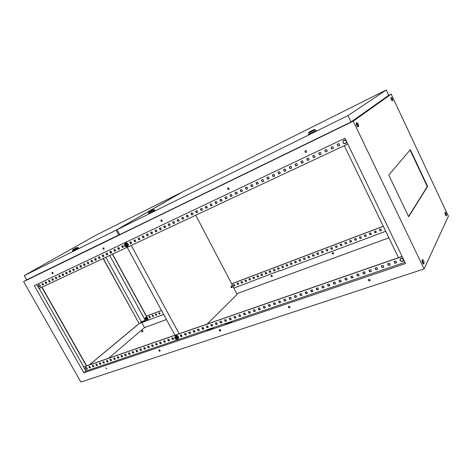 <?xml version="1.0" encoding="UTF-8"?>
<svg xmlns="http://www.w3.org/2000/svg" width="472" height="472" viewBox="0 0 472 472"><rect width="100%" height="100%" fill="white"/><g stroke="black" fill="none" stroke-linecap="round" stroke-linejoin="round"><path stroke-width="0.71" d="M85.338 368.744L86.848 369.564L87.09 368.142L85.579 367.328L85.338 368.744M400.138 260.485L402.581 261.494C403.548 261.051 403.849 260.332 403.489 259.334L401.041 258.326C400.079 258.768 399.772 259.488 400.138 260.485M343.935 140.231C344.973 139.865 345.787 140.166 346.377 141.134C346.767 142.196 346.495 143.01 345.551 143.576C344.513 143.936 343.699 143.635 343.114 142.674C342.719 141.612 342.996 140.803 343.935 140.231M38.68 284.699L40.179 285.466L39.996 287.023L38.503 286.256L38.68 284.699M145.931 319.385L145.358 318.494L145.223 318.86L145.931 319.385M145.842 319.349L145.423 318.576L145.252 318.907L145.842 319.349M145.099 318.116L145.689 317.332C147.128 317.514 147.577 318.211 147.04 319.432M145.535 317.408L145.582 317.414C147.028 317.597 147.476 318.299 146.94 319.514L146.237 319.621M145.712 317.939L144.975 318.222L146.084 317.632L146.875 318.264L146.556 319.485L146.491 319.06L146.149 319.656L145.382 319.479L144.963 318.712L145.305 318.116L146.066 318.293L146.491 319.06L145.712 317.939L146.084 317.632M146.503 318.571L146.875 318.264M144.975 318.222L145.382 319.479L146.556 319.485M195.721 215.22L232.425 285.236L231.085 286.51L231.575 287.761M207.208 324.028L237.091 294.369L233.05 286.427L231.127 287.153M231.593 287.749L232.861 286.533L231.097 287.2M181.679 335.444L180.918 336.176M130.714 243.552L131.6 242.997L130.709 243.534M202.523 328.677L203.326 327.881M131.234 245.405L179.136 333.769M174.941 335.22L127.18 247.298M181.708 335.503L180.947 336.229M233.05 286.427L231.717 287.708M178.257 338.754L178.51 338.471C178.729 336.3 177.791 335.356 175.69 335.633L175.495 335.798M177.23 339.161L178.375 338.595C178.599 336.424 177.655 335.48 175.554 335.757L175.035 336.955M176.817 336.884L177.614 338.347L176.917 339.457L178.239 337.757L177.442 336.294L175.956 335.934L175.324 336.53L176.009 336.766L174.917 337.144L174.97 338.43L176.109 339.338L177.201 338.967L177.153 337.675L176.009 336.766L176.817 336.884L177.442 336.294M175.531 337.633L176.587 338.471L175.531 337.633M177.614 338.347L178.239 337.757M176.917 339.457L175.431 339.097L174.97 338.43L174.634 337.633L175.324 336.53M176.634 338.359L175.79 337.456M176.652 338.265L175.891 337.958L175.885 337.445M125.505 242.98L126.555 242.761C128.478 243.764 128.874 244.997 127.759 246.455L127.729 246.467M124.838 243.871L125.475 242.997L126.402 242.856C128.325 243.859 128.726 245.092 127.605 246.549L126.726 246.697M126.384 244.006L124.915 243.741L125.64 243.292L127.11 243.558L127.936 245.086L126.579 246.797L126.82 246.213L125.77 246.708L124.62 245.812L124.525 244.419L125.576 243.918L126.726 244.82L126.82 246.213L127.216 245.534L126.384 244.006L127.11 243.558M125.629 244.673L126.03 245.912L125.717 245.959L125.316 244.72L125.629 244.673M127.216 245.534L127.936 245.086M124.915 243.741L124.278 245.003L124.62 245.812L125.109 246.526L126.579 246.797M125.505 244.661L125.54 245.322L126.236 245.641M125.617 244.667L125.558 245.322L126.195 245.741M142.007 329.904L141.258 330.418L142.007 329.904M142.096 331.94L143.034 331.415L142.196 329.893M36.385 275.247L36.875 274.975L36.385 275.247M42.999 272.031L43.489 271.754L42.999 272.031M100.377 244.089L100.866 243.817L100.377 244.089M108.135 240.313L108.631 240.036L108.135 240.313M131.853 228.767L132.349 228.489L131.853 228.767M140.213 224.696L140.709 224.412L140.213 224.696M216.377 187.608L216.878 187.325L216.377 187.608M226.46 182.699L226.961 182.416L226.46 182.699M319.172 137.553L319.674 137.269L319.172 137.553M331.562 131.517L332.064 131.234L331.562 131.517M105.852 367.83L106.76 368.915M52.121 272.385C52.964 272.515 53.218 272.946 52.876 273.683L52.852 273.695C52.008 273.565 51.755 273.135 52.103 272.397L52.121 272.385M159.04 349.935L160.073 351.05M159.105 349.905C159.984 350.029 160.268 350.454 159.955 351.18L159.837 351.239C158.958 351.115 158.675 350.69 158.987 349.964L159.105 349.905M103.12 247.865C104.058 247.977 104.324 248.443 103.911 249.251L103.887 249.263C102.955 249.145 102.689 248.685 103.097 247.877L103.12 247.865M219.409 329.633L219.557 329.556C220.53 329.662 220.831 330.117 220.465 330.913L220.318 330.99C219.344 330.878 219.043 330.429 219.409 329.633L220.607 330.766M272.132 276.592L271.996 276.669C271.14 276.61 270.887 276.22 271.229 275.512L271.365 275.436C272.22 275.495 272.48 275.878 272.132 276.592L272.108 276.551C271.252 276.492 270.993 276.108 271.341 275.394M161.194 219.94C162.238 220.04 162.515 220.536 162.026 221.433L161.996 221.445C160.952 221.344 160.675 220.849 161.164 219.958L161.194 219.94M288.545 306.387C288.404 307.231 288.787 307.65 289.696 307.644L289.926 307.508M288.775 306.257C289.849 306.34 290.18 306.818 289.767 307.697L289.566 307.803C288.486 307.714 288.156 307.237 288.575 306.357L288.775 306.257M333.527 253.67L332.353 252.738M332.565 252.608C333.498 252.644 333.775 253.045 333.391 253.818L333.22 253.918C332.282 253.883 332.011 253.476 332.394 252.703L332.565 252.608M227.911 187.862C229.079 187.939 229.374 188.475 228.79 189.467L228.749 189.49C227.575 189.414 227.28 188.877 227.87 187.885L227.911 187.862C227.492 188.859 227.817 189.366 228.902 189.39M368.437 279.566C368.325 280.468 368.756 280.887 369.735 280.834L370.113 280.575M368.815 279.318C370.013 279.365 370.378 279.872 369.906 280.846L369.641 280.993C368.437 280.94 368.072 280.427 368.549 279.459L368.815 279.318M306.287 152.367C307.001 151.246 306.688 150.668 305.354 150.621L305.301 150.651C304.776 151.772 305.13 152.326 306.369 152.303L306.234 152.397C304.9 152.35 304.593 151.772 305.301 150.651L305.655 150.538M118.814 234.932L119.404 234.584M424.098 268.94L80.883 382.025L23.6 281.625L353.239 121.18L424.098 268.94L448.4 216.223L391.188 94.146L353.239 121.18M388.308 95.568L391.188 94.146M23.6 281.625L27.093 279.625M141.694 330.046L144.544 327.621L166.439 319.573M236.861 293.69L388.887 237.823M103.415 362.638L104.041 362.107M108.578 358.242L141.258 330.418L142.107 331.969M103.327 258.467L139.151 323.609L89.509 364.856M144.544 327.621L141.789 322.594M163.637 314.417L139.93 323.291L141.34 321.786L105.905 257.258M423.083 263.818L423.296 263.382L422.233 260.019M445.851 215.651L445.007 212.766M357.729 126.856L357.835 126.779C358.053 125.522 357.552 124.289 356.336 123.074M392.155 100.807L390.881 97.787M42.067 283.766L42.775 285.011L43.483 284.681M45.371 282.203L46.079 283.46L46.799 283.123M48.704 280.628L49.418 281.89L50.144 281.548M52.067 279.04L52.781 280.309L53.513 279.961M55.46 277.436L56.174 278.71L56.917 278.362M58.876 275.819L59.596 277.099L60.345 276.745M62.328 274.191L63.047 275.477L63.809 275.117M65.809 272.545L66.534 273.837L67.301 273.477M69.319 270.887L70.045 272.185L70.824 271.819M72.859 269.217L73.591 270.521L74.375 270.149M76.434 267.53L77.166 268.839L77.963 268.462M80.039 265.825L80.771 267.14L81.579 266.763M83.68 264.108L84.411 265.429L85.225 265.046L84.211 265.547L83.467 264.208L84.494 263.724L85.237 265.069M87.344 262.373L88.081 263.7L88.907 263.311M91.049 260.627L91.786 261.96L92.624 261.565L91.592 262.078L90.842 260.721L91.881 260.231L92.636 261.588M94.784 258.857L95.527 260.202L96.371 259.801M98.554 257.081L99.297 258.426L100.152 258.025L99.102 258.544L98.347 257.175L99.409 256.674L100.164 258.048M102.359 255.281L103.102 256.638L103.97 256.231M106.2 253.464L106.943 254.827L107.822 254.414M110.076 251.635L110.826 253.004L111.711 252.591M113.982 249.788L114.737 251.163L115.634 250.744M117.929 247.924L118.684 249.304L119.593 248.88L118.496 249.428L117.729 248.018L118.838 247.493L119.605 248.903M121.918 246.042L122.673 247.434L123.593 246.998M129.995 242.225L130.756 243.629L131.7 243.186M134.095 240.289L134.856 241.699L135.812 241.251M138.231 238.336L138.998 239.752L139.96 239.298M142.408 236.36L143.175 237.788L144.155 237.327M146.621 234.372L147.394 235.805L148.385 235.339L147.205 235.923L146.426 234.466L147.612 233.9L148.397 235.363M150.881 232.36L151.654 233.799L152.657 233.327M155.176 230.33L155.955 231.776L156.97 231.298L155.772 231.894L154.981 230.419L156.191 229.846L156.981 231.321M159.518 228.277L160.297 229.734L161.324 229.25M163.902 226.206L164.681 227.669L165.725 227.179M168.327 224.117L169.106 225.587L170.162 225.091M172.799 222.005L173.578 223.486L174.652 222.985M177.313 219.875L178.097 221.362L179.183 220.849M181.867 217.722L182.658 219.214L183.755 218.701L182.481 219.327L181.679 217.81L182.965 217.203L183.767 218.725M186.475 215.545L187.266 217.049L188.375 216.524M191.125 213.344L191.921 214.86L193.048 214.329M195.827 211.126L196.623 212.648L197.762 212.111M200.57 208.884L201.373 210.412L202.523 209.869M205.367 206.618L206.17 208.158L207.338 207.609M210.211 204.329L211.013 205.875L212.199 205.32M215.108 202.016L215.916 203.574L217.114 203.007M220.052 199.68L220.861 201.243L222.082 200.671M225.05 197.32L225.864 198.895L227.097 198.311M230.1 194.936L230.914 196.517L232.165 195.927M235.203 192.523L236.024 194.116L237.286 193.52M240.36 190.086L241.18 191.685L242.466 191.083M245.576 187.626L246.396 189.237L247.7 188.623M250.844 185.136L251.67 186.753L252.986 186.133M256.172 182.617L256.998 184.251L258.332 183.62M261.553 180.074L262.385 181.714L263.736 181.077M266.999 177.501L267.83 179.153L269.199 178.51M272.497 174.905L273.335 176.563L274.728 175.908M278.061 172.274L278.899 173.944L280.309 173.283M283.69 169.619L284.527 171.301L285.955 170.628M289.377 166.935L290.215 168.622L291.666 167.938M295.13 164.215L295.973 165.914L297.443 165.224M300.941 161.465L301.791 163.176L303.284 162.474M306.824 158.686L307.679 160.409L309.189 159.701M312.777 155.878L313.626 157.613L315.16 156.887M318.795 153.034L319.65 154.781L321.208 154.049M324.883 150.161L325.739 151.913L327.32 151.17M331.043 147.252L331.899 149.016L333.503 148.261M337.273 144.308L338.135 146.084L339.757 145.323M89.072 366.709L89.721 367.859L90.459 367.605M92.512 365.523L93.167 366.679L93.91 366.419M95.981 364.325L96.636 365.487L97.385 365.228M99.48 363.121L100.135 364.284L100.896 364.024M103.008 361.906L103.663 363.074L104.436 362.809M106.566 360.679L107.221 361.853L108.005 361.587M110.153 359.44L110.814 360.62L111.604 360.348M113.77 358.195L114.43 359.381L115.233 359.103M117.422 356.932L118.083 358.124L118.891 357.847M121.097 355.664L121.77 356.861L122.584 356.578M124.814 354.383L125.481 355.587L126.307 355.304M128.561 353.091L129.228 354.301L130.065 354.012M132.337 351.787L133.01 353.003L133.859 352.714M136.148 350.478L136.821 351.693L137.682 351.398M139.995 349.15L140.668 350.377L141.535 350.077M143.871 347.811L144.55 349.044L145.429 348.743M147.789 346.466L148.468 347.699L149.353 347.392M151.736 345.103L152.421 346.342L153.317 346.035M155.719 343.728L156.403 344.973L157.312 344.666M159.737 342.342L160.427 343.598L161.347 343.28M163.796 340.943L164.486 342.2L165.418 341.881M167.89 339.533L168.581 340.796L169.525 340.471M172.02 338.105L172.711 339.38L173.667 339.049M180.398 335.22L181.095 336.501L182.068 336.17M184.64 333.751L185.343 335.043L186.334 334.707M188.93 332.276L189.632 333.574L190.629 333.232M193.255 330.783L193.957 332.087L194.971 331.739M197.62 329.279L198.328 330.589L199.355 330.235M202.028 327.757L202.736 329.078L203.774 328.718M206.482 326.223L207.19 327.55L208.24 327.19M210.972 324.677L211.686 326.004L212.748 325.639M215.509 323.113L216.223 324.447L217.297 324.081M220.088 321.532L220.802 322.877L221.893 322.5M224.713 319.939L225.427 321.29L226.536 320.913M229.38 318.329L230.1 319.686L231.221 319.302M234.094 316.7L234.814 318.069L235.947 317.68M238.856 315.06L239.575 316.435L240.726 316.039M243.664 313.402L244.39 314.783L245.552 314.387M248.52 311.726L249.245 313.119L250.425 312.712M253.423 310.039L254.148 311.431L255.346 311.024M258.373 308.328L259.104 309.732L260.314 309.319M263.376 306.605L264.113 308.015L265.335 307.596M268.432 304.865L269.164 306.281L270.409 305.856M273.536 303.101L274.273 304.528L275.53 304.098M278.692 301.325L279.43 302.758L280.704 302.322M283.902 299.525L284.645 300.971L285.932 300.528M289.165 297.714L289.908 299.165L291.218 298.717M294.487 295.879L295.23 297.336L296.552 296.882M299.862 294.026L300.605 295.49L301.95 295.029M305.29 292.15L306.039 293.625L307.396 293.159M310.777 290.262L311.532 291.743L312.906 291.271M316.323 288.351L317.078 289.837L318.47 289.36M321.928 286.415L322.683 287.914L324.099 287.43M327.592 284.463L328.353 285.973L329.786 285.477M333.32 282.486L334.082 284.008L335.533 283.507M339.108 280.492L339.869 282.02L341.344 281.513M344.961 278.474L345.722 280.008L347.215 279.501M350.873 276.433L351.64 277.978L353.156 277.459M356.856 274.374L357.623 275.925L359.157 275.4M362.903 272.285L363.676 273.848L365.228 273.317M369.016 270.179L369.788 271.754L371.364 271.211M375.199 268.049L375.972 269.63L377.57 269.081M381.453 265.889L382.231 267.482L383.848 266.928M387.772 263.712L388.556 265.311L390.197 264.751M394.167 261.506L394.952 263.116L396.616 262.544M226.094 324.016L226.619 323.125M207.816 330.229L208.364 329.35M208.158 329.415L213.568 327.574L212.536 328.624L207.119 330.465L208.158 329.415L85.839 371.104L83.703 366.868L402.091 256.426M305.708 150.538L305.189 150.769M228.46 189.443L229.085 189.142M305.85 152.379L306.635 152.002M150.367 317.467L149.471 317.809L148.881 316.73L149.777 316.387L150.367 317.467M153.595 316.252L152.692 316.594L152.096 315.508L153.005 315.166L153.595 316.252M156.846 315.031L155.937 315.373L155.341 314.287L156.256 313.939L156.846 315.031M160.12 313.797L159.2 314.14L158.61 313.048L159.524 312.7L160.12 313.797M162.763 312.8L162.167 311.703M234.908 285.637L233.829 286.044L233.203 284.852L234.283 284.439L234.908 285.637M238.779 284.173L237.693 284.587L237.068 283.389L238.153 282.976L238.779 284.173M242.685 282.704L241.587 283.117L240.962 281.914L242.059 281.501L242.685 282.704M246.626 281.223L245.517 281.637L244.891 280.433L245.995 280.014L246.626 281.223M250.591 279.731L249.476 280.15L248.844 278.934L249.959 278.515L250.591 279.731M254.591 278.22L253.47 278.645L252.839 277.43L253.96 277.005L254.591 278.22M258.627 276.704L257.494 277.129L256.862 275.908L257.989 275.477L258.627 276.704M262.692 275.17L261.553 275.601L260.916 274.374L262.054 273.943L262.692 275.17M266.792 273.63L265.642 274.061L265.004 272.828L266.155 272.391L266.792 273.63M270.928 272.073L269.766 272.509L269.128 271.27L270.285 270.834L270.928 272.073M275.093 270.503L273.925 270.946L273.282 269.701L274.456 269.258L275.093 270.503M279.294 268.922L278.114 269.365L277.477 268.114L278.657 267.665L279.294 268.922M283.53 267.323L282.344 267.772L281.701 266.515L282.893 266.066L283.53 267.323M287.808 265.712L286.604 266.167L285.961 264.904L287.165 264.45L287.808 265.712M292.115 264.09L290.905 264.55L290.262 263.282L291.472 262.821L292.115 264.09M296.463 262.456L295.242 262.916L294.593 261.641L295.814 261.181L296.463 262.456M300.841 260.804L299.614 261.27L298.965 259.989L300.198 259.523L300.841 260.804M305.266 259.14L304.021 259.606L303.372 258.326L304.611 257.854L305.266 259.14M309.721 257.464L308.47 257.936L307.821 256.644L309.072 256.172L309.721 257.464M314.216 255.771L312.954 256.243L312.305 254.945L313.567 254.473L314.216 255.771M318.753 254.06L317.479 254.544L316.824 253.24L318.098 252.756L318.753 254.06M323.326 252.337L322.046 252.821L321.385 251.511L322.671 251.027L323.326 252.337M327.94 250.602L326.648 251.092L325.987 249.776L327.285 249.287L327.94 250.602M332.595 248.85L331.291 249.34L330.63 248.018L331.94 247.523L332.595 248.85M337.291 247.08L335.976 247.576L335.315 246.248L336.63 245.753L337.291 247.08M342.029 245.298L340.701 245.8L340.035 244.461L341.368 243.959L342.029 245.298M346.808 243.499L345.469 244L344.802 242.661L346.147 242.154L346.808 243.499M351.628 241.682L350.277 242.189L349.61 240.844L350.967 240.331L351.628 241.682M356.496 239.847L355.127 240.366L354.46 239.009L355.829 238.496L356.496 239.847M361.404 238L360.024 238.519L359.357 237.156L360.738 236.637L361.404 238M366.361 236.136L364.968 236.661L364.296 235.292L365.688 234.767L366.361 236.136M371.358 234.254L369.954 234.785L369.281 233.41L370.685 232.879L371.358 234.254M376.402 232.354L374.98 232.891L374.308 231.504L375.724 230.973L376.402 232.354M381.488 230.436L380.06 230.979L379.388 229.587L380.815 229.05L381.488 230.436M233.929 288.097L279.931 270.556L280.067 270.822L385.712 231.268M112.542 254.148L146.503 316.193L161.507 310.499M231.699 283.849L383.305 226.289M146.503 316.193L148.479 319.815L145.6 320.954L109.71 255.476M145.571 320.901L139.806 323.066M83.827 372.791L34.291 285.696L344.979 138.219L405.531 263.547L83.827 372.791L85.839 371.104M213.568 327.574L226.424 323.19L225.415 324.246L231.044 322.329L232.041 321.279L404.952 262.349M146.473 316.146L161.477 310.446M231.669 283.79L383.27 226.224M149.046 316.665L149.606 317.691L150.338 317.414M152.267 315.449L152.828 316.476L153.565 316.199M155.506 314.222L156.073 315.255L156.816 314.977M158.775 312.989L159.341 314.027L160.091 313.744M162.061 311.744L162.734 312.747M233.357 284.793L233.947 285.926L234.879 285.578M237.215 283.33L237.811 284.468L238.749 284.114M241.109 281.861L241.711 283.005L242.655 282.645M245.039 280.374L245.635 281.524L246.59 281.164M248.992 278.881L249.594 280.032L250.561 279.672M252.986 277.371L253.582 278.533L254.561 278.161M257.004 275.854L257.606 277.017L258.597 276.645M261.057 274.32L261.665 275.489L262.662 275.111M265.146 272.775L265.754 273.949L266.763 273.565M269.27 271.217L269.878 272.397L270.893 272.014M273.424 269.642L274.031 270.828L275.064 270.438M277.613 268.061L278.226 269.252L279.265 268.857M281.843 266.462L282.451 267.659L283.501 267.264M286.103 264.851L286.71 266.055L287.772 265.653M290.398 263.228L291.012 264.432L292.085 264.031M294.729 261.588L295.342 262.804L296.428 262.391M299.1 259.936L299.714 261.158L300.812 260.745M303.508 258.272L304.121 259.494L305.231 259.081M307.951 256.591L308.57 257.818L309.691 257.399M312.434 254.898L313.054 256.131L314.187 255.706M316.954 253.187L317.579 254.432L318.718 253.995M321.515 251.464L322.14 252.709L323.296 252.272M326.117 249.723L326.742 250.98L327.91 250.538M330.754 247.971L331.385 249.228L332.565 248.785M335.439 246.201L336.064 247.464L337.262 247.015M340.159 244.419L340.79 245.688L341.999 245.233M344.926 242.614L345.557 243.888L346.778 243.434M349.728 240.797L350.366 242.083L351.599 241.617M354.578 238.968L355.215 240.254L356.46 239.782M359.475 237.115L360.106 238.407L361.369 237.935M364.413 235.251L365.051 236.549L366.325 236.071M369.393 233.363L370.03 234.672L371.322 234.189M374.42 231.463L375.063 232.779L376.367 232.289M379.494 229.545L380.137 230.867L381.459 230.371M52.203 272.356L52.976 273.601M103.191 247.835L104.017 249.169M161.241 219.922C160.899 220.796 161.2 221.268 162.132 221.35M36.68 284.563L38.969 288.587L347.787 144.043M42.569 285.135L41.849 283.867L42.775 283.43L43.495 284.704L42.775 285.011M45.878 283.578L45.159 282.303L46.085 281.867L46.811 283.141L46.079 283.46M49.212 282.014L48.492 280.728L49.43 280.285L50.156 281.572L49.418 281.89M52.581 280.427L51.855 279.141L52.799 278.692L53.525 279.984L52.781 280.309M55.973 278.834L55.242 277.536L56.197 277.088L56.929 278.386L56.174 278.71M59.395 277.223L58.664 275.925L59.625 275.465L60.357 276.769L59.596 277.099M62.847 275.601L62.115 274.291L63.089 273.831L63.82 275.141L63.047 275.477M66.334 273.961L65.596 272.645L66.576 272.185L67.313 273.5L66.534 273.837M69.844 272.309L69.107 270.987L70.098 270.521L70.835 271.842L70.045 272.185M73.39 270.639L72.653 269.317L73.65 268.845L74.387 270.173L73.591 270.521M76.965 268.957L76.222 267.63L77.231 267.152L77.974 268.485L77.166 268.839M80.57 267.264L79.827 265.925L80.842 265.447L81.591 266.786L80.771 267.14M87.886 263.824L87.137 262.473L88.17 261.984L88.919 263.335L88.081 263.7M95.332 260.32L94.577 258.957L95.627 258.461L96.382 259.824L95.527 260.202M102.908 256.756L102.153 255.376L103.226 254.874L103.982 256.249L103.102 256.638M106.755 254.951L105.993 253.564L107.073 253.051L107.834 254.438L106.943 254.827M110.631 253.128L109.87 251.735L110.961 251.216L111.722 252.608L110.826 253.004M114.543 251.287L113.781 249.883L114.879 249.363L115.646 250.768L114.737 251.163M122.484 247.552L121.711 246.136L122.832 245.605L123.605 247.021L122.673 247.434M130.567 243.747L129.794 242.319L130.939 241.782L131.712 243.21L130.756 243.629M134.667 241.817L133.895 240.384L135.045 239.841L135.824 241.275L134.856 241.699M138.809 239.87L138.03 238.431L139.199 237.876L139.977 239.322L138.998 239.752M142.986 237.906L142.208 236.454L143.382 235.9L144.166 237.351L143.175 237.788M151.471 233.917L150.68 232.454L151.884 231.888L152.668 233.351L151.654 233.799M160.114 229.852L159.324 228.371L160.545 227.793L161.335 229.274L160.297 229.734M164.498 227.787L163.707 226.3L164.94 225.716L165.737 227.209L164.681 227.669M168.929 225.704L168.132 224.206L169.383 223.616L170.18 225.12L169.106 225.587M173.401 223.598L172.605 222.094L173.867 221.498L174.664 223.008L173.578 223.486M177.92 221.474L177.118 219.964L178.392 219.362L179.195 220.878L178.097 221.362M187.095 217.161L186.287 215.633L187.585 215.02L188.393 216.554L187.266 217.049M191.75 214.972L190.942 213.432L192.251 212.813L193.06 214.353L191.921 214.86M196.452 212.76L195.638 211.214L196.966 210.589L197.774 212.135L196.623 212.648M201.202 210.524L200.388 208.972L201.727 208.341L202.541 209.898L201.373 210.412M205.998 208.27L205.184 206.707L206.535 206.063L207.355 207.633L206.17 208.158M210.848 205.987L210.028 204.417L211.397 203.768L212.217 205.344L211.013 205.875M215.745 203.686L214.925 202.105L216.306 201.45L217.126 203.037L215.916 203.574M220.695 201.355L219.875 199.762L221.268 199.107L222.094 200.7L220.861 201.243M225.699 199.001L224.873 197.402L226.283 196.735L227.109 198.34L225.864 198.895M230.755 196.623L229.923 195.019L231.351 194.346L232.177 195.957L230.914 196.517M235.864 194.222L235.032 192.605L236.472 191.927L237.304 193.544L236.024 194.116M241.021 191.797L240.189 190.169L241.646 189.478L242.478 191.113L241.18 191.685M246.242 189.343L245.405 187.703L246.874 187.012L247.712 188.653L246.396 189.237M251.517 186.859L250.673 185.213L252.16 184.511L253.004 186.163L251.67 186.753M256.845 184.357L256.001 182.699L257.505 181.985L258.349 183.649L256.998 184.251M262.231 181.82L261.388 180.151L262.91 179.437L263.754 181.106L262.385 181.714M267.683 179.26L266.833 177.578L268.367 176.858L269.217 178.534L267.83 179.153M273.188 176.67L272.338 174.982L273.89 174.245L274.739 175.938L273.335 176.563M278.757 174.05L277.902 172.351L279.471 171.607L280.327 173.312L278.899 173.944M284.386 171.401L283.53 169.696L285.118 168.947L285.973 170.657L284.527 171.301M290.079 168.722L289.218 167.005L290.823 166.25L291.684 167.967L290.215 168.622M295.832 166.014L294.976 164.285L296.599 163.518L297.454 165.253L295.973 165.914M301.655 163.277L300.794 161.536L302.434 160.763L303.295 162.504L301.791 163.176M307.543 160.51L306.676 158.757L308.34 157.972L309.201 159.731L307.679 160.409M313.496 157.707L312.629 155.949L314.311 155.152L315.178 156.916L313.626 157.613M319.52 154.875L318.653 153.105L320.346 152.303L321.22 154.078L319.65 154.781M325.615 152.008L324.742 150.226L326.459 149.412L327.332 151.199L325.739 151.913M331.775 149.111L330.901 147.317L332.642 146.491L333.515 148.291L331.899 149.016M338.011 146.178L337.138 144.367L338.896 143.541L339.775 145.352L338.135 146.084M275.028 272.71L275.5 272.214M258.585 278.869L259.075 278.374M145.252 320.317L141.34 321.786M90.5 367.682L89.538 368.012L88.848 366.785L89.81 366.455L90.5 367.682M93.952 366.496L92.984 366.827L92.288 365.599L93.255 365.269L93.952 366.496M97.433 365.304L96.453 365.641L95.757 364.402L96.73 364.065L97.433 365.304M100.937 364.101L99.952 364.437L99.256 363.198L100.241 362.856L100.937 364.101M104.477 362.885L103.486 363.228L102.784 361.983L103.775 361.641L104.477 362.885M108.047 361.664L107.044 362.006L106.342 360.755L107.345 360.407L108.047 361.664M111.646 360.425L110.637 360.773L109.929 359.517L110.938 359.168L111.646 360.425M115.274 359.18L114.254 359.534L113.545 358.272L114.566 357.918L115.274 359.18M118.938 357.923L117.906 358.277L117.198 357.009L118.224 356.655L118.938 357.923M122.631 356.661L121.593 357.015L120.879 355.74L121.918 355.381L122.631 356.661M126.354 355.381L125.31 355.74L124.596 354.46L125.64 354.1L126.354 355.381M130.113 354.094L129.057 354.454L128.343 353.168L129.393 352.802L130.113 354.094M133.9 352.791L132.839 353.156L132.119 351.864L133.181 351.498L133.9 352.791M137.724 351.481L136.65 351.846L135.93 350.548L137.004 350.183L137.724 351.481M141.582 350.159L140.497 350.531L139.777 349.227L140.862 348.849L141.582 350.159M145.47 348.826L144.379 349.197L143.659 347.888L144.751 347.51L145.47 348.826M149.4 347.475L148.296 347.852L147.571 346.536L148.674 346.159L149.4 347.475M153.359 346.118L152.25 346.501L151.518 345.174L152.633 344.79L153.359 346.118M157.359 344.743L156.232 345.132L155.506 343.799L156.627 343.415L157.359 344.743M161.389 343.362L160.256 343.752L159.524 342.412L160.657 342.023L161.389 343.362M165.46 341.964L164.315 342.359L163.583 341.014L164.728 340.625L165.46 341.964M169.566 340.56L168.415 340.955L167.678 339.604L168.828 339.209L169.566 340.56M173.714 339.138L172.545 339.533L171.808 338.182L172.976 337.781L173.714 339.138M182.115 336.253L180.929 336.66L180.186 335.291L181.372 334.884L182.115 336.253M186.375 334.79L185.177 335.203L184.434 333.828L185.632 333.415L186.375 334.79M190.676 333.315L189.467 333.728L188.723 332.347L189.933 331.934L190.676 333.315M195.019 331.828L193.797 332.247L193.048 330.854L194.269 330.435L195.019 331.828M199.402 330.323L198.169 330.748L197.42 329.35L198.647 328.925L199.402 330.323M203.821 328.807L202.582 329.232L201.827 327.828L203.072 327.403L203.821 328.807M208.288 327.273L207.031 327.704L206.276 326.294L207.532 325.863L208.288 327.273M212.795 325.727L211.527 326.164L210.772 324.742L212.04 324.305L212.795 325.727M217.344 324.17L216.07 324.606L215.309 323.178L216.589 322.742L217.344 324.17M221.94 322.588L220.648 323.031L219.887 321.603L221.179 321.155L221.94 322.588M226.584 321.001L225.28 321.444L224.513 320.004L225.817 319.556L226.584 321.001M231.268 319.391L229.952 319.845L229.185 318.393L230.501 317.939L231.268 319.391M235.994 317.768L234.667 318.222L233.9 316.771L235.227 316.311L235.994 317.768M240.773 316.128L239.434 316.588L238.661 315.125L240.006 314.665L240.773 316.128M245.599 314.476L244.242 314.942L243.469 313.467L244.826 313.001L245.599 314.476M250.473 312.806L249.104 313.272L248.325 311.797L249.694 311.325L250.473 312.806M255.393 311.113L254.007 311.591L253.234 310.104L254.614 309.626L255.393 311.113M260.361 309.408L258.963 309.892L258.184 308.393L259.582 307.915L260.361 309.408M265.382 307.691L263.972 308.175L263.193 306.67L264.603 306.18L265.382 307.691M270.456 305.95L269.028 306.44L268.243 304.924L269.671 304.434L270.456 305.95M275.577 304.192L274.138 304.688L273.353 303.166L274.792 302.67L275.577 304.192M280.752 302.416L279.3 302.912L278.51 301.39L279.967 300.888L280.752 302.416M285.985 300.623L284.51 301.124L283.725 299.59L285.188 299.083L285.985 300.623M291.265 298.811L289.778 299.319L288.988 297.773L290.475 297.26L291.265 298.811M296.605 296.976L295.1 297.496L294.31 295.938L295.808 295.425L296.605 296.976M301.997 295.13L300.481 295.649L299.685 294.085L301.201 293.566L301.997 295.13M307.449 293.26L305.915 293.785L305.118 292.215L306.647 291.684L307.449 293.26M312.954 291.372L311.408 291.902L310.606 290.321L312.151 289.784L312.954 291.372M318.523 289.46L316.96 289.997L316.151 288.41L317.715 287.867L318.523 289.46M324.146 287.531L322.565 288.073L321.762 286.474L323.344 285.926L324.146 287.531M329.834 285.578L328.235 286.126L327.426 284.522L329.025 283.967L329.834 285.578M335.58 283.607L333.969 284.162L333.155 282.545L334.772 281.985L335.58 283.607M341.392 281.613L339.757 282.173L338.949 280.545L340.577 279.984L341.392 281.613M347.268 279.601L345.616 280.167L344.802 278.527L346.448 277.961L347.268 279.601M353.203 277.56L351.534 278.132L350.72 276.486L352.389 275.913L353.203 277.56M359.21 275.5L357.522 276.079L356.702 274.427L358.39 273.843L359.21 275.5M365.281 273.418L363.57 274.008L362.75 272.338L364.455 271.754L365.281 273.418M371.417 271.312L369.688 271.907L368.868 270.232L370.591 269.636L371.417 271.312M377.624 269.188L375.877 269.783L375.051 268.096L376.798 267.494L377.624 269.188M383.901 267.034L382.137 267.636L381.305 265.942L383.069 265.335L383.901 267.034M390.25 264.857L388.462 265.465L387.63 263.76L389.418 263.146L390.25 264.857M396.669 262.65L394.863 263.27L394.031 261.553L395.837 260.933L396.669 262.65M83.52 367.021L402.144 256.532M226.424 323.19L232.041 321.279M103.144 258.55L139.151 323.609M138.963 323.68L89.308 364.927M344.283 145.683L398.498 257.677M110.944 251.228L111.693 252.597M110.778 251.305L111.528 252.673M112.383 254.225L148.344 319.928M39.188 288.486L83.703 366.868M41.801 287.265L86.423 365.93M42.02 287.159L86.647 365.847M357.233 124.083L356.331 124.75M392.787 100.524C392.781 99.191 392.303 98.158 391.353 97.421L390.922 97.733C390.922 99.067 391.4 100.105 392.362 100.849L392.787 100.524L392.179 100.819M356.844 122.702L356.236 123.145C356.13 124.814 356.714 126.059 357.988 126.874L358.614 126.402C358.72 124.732 358.136 123.493 356.867 122.685L356.844 122.702M446.601 215.267C446.524 213.881 446.087 212.872 445.291 212.247L444.943 212.896C445.013 214.282 445.45 215.291 446.252 215.922L446.601 215.267L445.916 215.515M422.027 260.45C422.033 262.178 422.546 263.388 423.573 264.078L424.098 263.111C424.092 261.382 423.579 260.178 422.558 259.494L422.027 260.45M408.563 216.5L427.26 186.564L410.085 150.043M408.693 216.772L427.608 186.428L410.351 149.724L388.775 175.065L408.693 216.772M427.608 186.428L427.26 186.564M386.279 89.975L388.137 93.934L388.338 95.55L351.05 121.977L347.976 115.575L386.279 89.975L182.54 191.886L117.085 229.693L347.976 115.575M351.05 121.977L119.758 234.613L117.085 229.693M150.061 211.238L152.668 209.804L150.061 211.238M148.444 213.604L154.946 210.188L154.014 209.698M150.934 210.766L151.99 210.158L150.946 210.783M313.007 140.656L312.706 140.65M310.912 131.34L313.538 129.883L310.912 131.34M308.505 134.319L316.175 130.384L315.131 129.8M311.827 130.844L310.428 131.487L311.839 130.868M73.189 257.405L72.776 257.37M71.608 257.936L71.443 258.255M73.909 249.063L76.493 247.647L73.909 249.063M72.546 251.192L78.635 247.971L77.744 247.529M74.753 248.608L75.898 247.965L74.759 248.626M30.904 271.937L34.238 270.102M24.273 275.571L116.088 230.188L181.626 192.346L95.963 235.192L24.273 275.571L26.692 279.819L118.702 234.997L116.088 230.188M119.658 234.431L118.702 234.997M33.258 270.733L31.571 271.606L33.311 270.822M32.114 271.288L33.335 270.615L32.114 271.3M33.435 270.633L34.651 269.949L33.488 270.727M34.22 270.072L35.406 269.642M35.353 269.553L34.875 269.795M34.869 269.783L36.09 269.258M36.037 269.17L36.686 268.804M87.226 369.21C87.344 368.042 86.819 367.405 85.644 367.304M403.507 259.382L401.324 258.249M345.722 140.379L346.46 141.323M38.928 284.634C40.108 284.911 40.562 285.619 40.279 286.769M357.835 126.779L358.614 126.402M423.372 264.055L423.703 263.942M423.296 263.382L424.098 263.111M148.438 213.668L148.562 212.565C148.479 211.928 149.683 211.078 152.173 210.016L153.972 209.674L148.568 212.512M152.155 210.028L149.913 211.32L152.155 210.028M308.487 134.437L308.664 133.122C309.178 131.588 308.977 132.39 312.429 130.384C313.679 129.588 314.553 129.381 315.054 129.753L308.682 133.027M312.411 130.39C309.083 132.119 308.546 132.455 310.806 131.411C314.151 129.676 314.688 129.334 312.411 130.39M72.54 251.24L72.653 250.225C72.841 249.151 73.219 249.499 76.198 247.765L77.715 247.517L72.659 250.189M76.181 247.776L73.756 249.151L76.181 247.776M86.866 369.564L85.367 368.756L85.597 367.293C87.178 367.653 87.597 368.408 86.866 369.564M403.631 259.612L402.592 261.5C399.902 261.181 399.389 260.107 401.047 258.284L403.342 259.016M346.536 141.441L345.569 143.588C342.908 143.458 342.365 142.332 343.94 140.202L346.23 140.809M38.698 284.669C40.25 284.935 40.692 285.713 40.026 287.023L38.521 286.256L38.698 284.669M231.014 286.628L231.103 287.359"/></g></svg>
